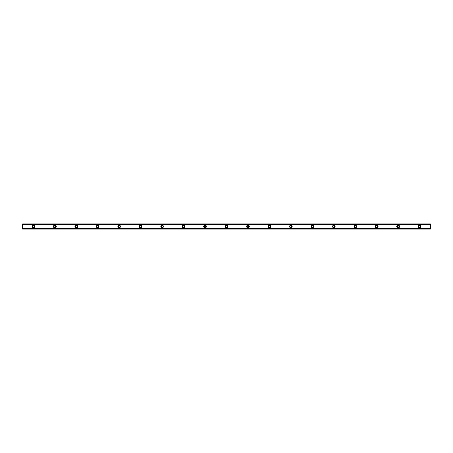 <?xml version="1.0" encoding="UTF-8"?>
<svg xmlns="http://www.w3.org/2000/svg" width="453" height="453" viewBox="0 0 453 453"><rect width="100%" height="100%" fill="white"/><g stroke="black" fill="none" stroke-linecap="round" stroke-linejoin="round"><path stroke-width="0.68" d="M33.38 227.304A0.804 0.804 0 0 1 32.576 226.5A0.804 0.804 0 0 1 33.38 225.696A0.804 0.804 0 0 1 34.185 226.5A0.804 0.804 0 0 1 33.38 227.304M419.62 227.304A0.804 0.804 0 0 1 418.815 226.5A0.804 0.804 0 0 1 419.62 225.696A0.804 0.804 0 0 1 420.424 226.5A0.804 0.804 0 0 1 419.62 227.304M398.164 227.304A0.804 0.804 0 0 1 397.36 226.5A0.804 0.804 0 0 1 398.164 225.696A0.804 0.804 0 0 1 398.968 226.5A0.804 0.804 0 0 1 398.164 227.304M376.703 227.304A0.804 0.804 0 0 1 375.899 226.5A0.804 0.804 0 0 1 376.703 225.696A0.804 0.804 0 0 1 377.508 226.5A0.804 0.804 0 0 1 376.703 227.304M355.248 227.304A0.804 0.804 0 0 1 354.444 226.5A0.804 0.804 0 0 1 355.248 225.696A0.804 0.804 0 0 1 356.052 226.5A0.804 0.804 0 0 1 355.248 227.304M333.787 227.304A0.804 0.804 0 0 1 332.983 226.5A0.804 0.804 0 0 1 333.787 225.696A0.804 0.804 0 0 1 334.591 226.5A0.804 0.804 0 0 1 333.787 227.304M312.332 227.304A0.804 0.804 0 0 1 311.528 226.5A0.804 0.804 0 0 1 312.332 225.696A0.804 0.804 0 0 1 313.136 226.5A0.804 0.804 0 0 1 312.332 227.304M290.871 227.304A0.804 0.804 0 0 1 290.067 226.5A0.804 0.804 0 0 1 290.871 225.696A0.804 0.804 0 0 1 291.681 226.5A0.804 0.804 0 0 1 290.871 227.304M269.416 227.304A0.804 0.804 0 0 1 268.612 226.5A0.804 0.804 0 0 1 269.416 225.696A0.804 0.804 0 0 1 270.22 226.5A0.804 0.804 0 0 1 269.416 227.304M247.955 227.304A0.804 0.804 0 0 1 247.151 226.5A0.804 0.804 0 0 1 247.955 225.696A0.804 0.804 0 0 1 248.765 226.5A0.804 0.804 0 0 1 247.955 227.304M226.5 227.304A0.804 0.804 0 0 1 225.696 226.5A0.804 0.804 0 0 1 226.5 225.696A0.804 0.804 0 0 1 227.304 226.5A0.804 0.804 0 0 1 226.5 227.304M205.045 227.304A0.804 0.804 0 0 1 204.235 226.5A0.804 0.804 0 0 1 205.045 225.696A0.804 0.804 0 0 1 205.849 226.5A0.804 0.804 0 0 1 205.045 227.304M183.584 227.304A0.804 0.804 0 0 1 182.78 226.5A0.804 0.804 0 0 1 183.584 225.696A0.804 0.804 0 0 1 184.388 226.5A0.804 0.804 0 0 1 183.584 227.304M162.129 227.304A0.804 0.804 0 0 1 161.319 226.5A0.804 0.804 0 0 1 162.129 225.696A0.804 0.804 0 0 1 162.933 226.5A0.804 0.804 0 0 1 162.129 227.304M140.668 227.304A0.804 0.804 0 0 1 139.864 226.5A0.804 0.804 0 0 1 140.668 225.696A0.804 0.804 0 0 1 141.472 226.5A0.804 0.804 0 0 1 140.668 227.304M119.213 227.304A0.804 0.804 0 0 1 118.409 226.5A0.804 0.804 0 0 1 119.213 225.696A0.804 0.804 0 0 1 120.017 226.5A0.804 0.804 0 0 1 119.213 227.304M97.752 227.304A0.804 0.804 0 0 1 96.948 226.5A0.804 0.804 0 0 1 97.752 225.696A0.804 0.804 0 0 1 98.556 226.5A0.804 0.804 0 0 1 97.752 227.304M76.297 227.304A0.804 0.804 0 0 1 75.492 226.5A0.804 0.804 0 0 1 76.297 225.696A0.804 0.804 0 0 1 77.101 226.5A0.804 0.804 0 0 1 76.297 227.304M54.836 227.304A0.804 0.804 0 0 1 54.032 226.5A0.804 0.804 0 0 1 54.836 225.696A0.804 0.804 0 0 1 55.64 226.5A0.804 0.804 0 0 1 54.836 227.304M33.38 225.158A1.342 1.342 0 0 0 32.038 226.5A1.342 1.342 0 0 0 33.38 227.842A1.342 1.342 0 0 0 34.722 226.5A1.342 1.342 0 0 0 33.38 225.158M419.62 225.158A1.342 1.342 0 0 0 418.278 226.5A1.342 1.342 0 0 0 419.62 227.842A1.342 1.342 0 0 0 420.962 226.5A1.342 1.342 0 0 0 419.62 225.158M398.164 225.158A1.342 1.342 0 0 0 396.822 226.5A1.342 1.342 0 0 0 398.164 227.842A1.342 1.342 0 0 0 399.506 226.5A1.342 1.342 0 0 0 398.164 225.158M376.703 225.158A1.342 1.342 0 0 0 375.361 226.5A1.342 1.342 0 0 0 376.703 227.842A1.342 1.342 0 0 0 378.045 226.5A1.342 1.342 0 0 0 376.703 225.158M355.248 225.158A1.342 1.342 0 0 0 353.906 226.5A1.342 1.342 0 0 0 355.248 227.842A1.342 1.342 0 0 0 356.59 226.5A1.342 1.342 0 0 0 355.248 225.158M333.787 225.158A1.342 1.342 0 0 0 332.451 226.5A1.342 1.342 0 0 0 333.787 227.842A1.342 1.342 0 0 0 335.129 226.5A1.342 1.342 0 0 0 333.787 225.158M312.332 225.158A1.342 1.342 0 0 0 310.99 226.5A1.342 1.342 0 0 0 312.332 227.842A1.342 1.342 0 0 0 313.674 226.5A1.342 1.342 0 0 0 312.332 225.158M290.871 225.158A1.342 1.342 0 0 0 289.535 226.5A1.342 1.342 0 0 0 290.871 227.842A1.342 1.342 0 0 0 292.213 226.5A1.342 1.342 0 0 0 290.871 225.158M269.416 225.158A1.342 1.342 0 0 0 268.074 226.5A1.342 1.342 0 0 0 269.416 227.842A1.342 1.342 0 0 0 270.758 226.5A1.342 1.342 0 0 0 269.416 225.158M247.955 225.158A1.342 1.342 0 0 0 246.619 226.5A1.342 1.342 0 0 0 247.955 227.842A1.342 1.342 0 0 0 249.297 226.5A1.342 1.342 0 0 0 247.955 225.158M226.5 225.158A1.342 1.342 0 0 0 225.158 226.5A1.342 1.342 0 0 0 226.5 227.842A1.342 1.342 0 0 0 227.842 226.5A1.342 1.342 0 0 0 226.5 225.158M205.045 225.158A1.342 1.342 0 0 0 203.703 226.5A1.342 1.342 0 0 0 205.045 227.842A1.342 1.342 0 0 0 206.381 226.5A1.342 1.342 0 0 0 205.045 225.158M183.584 225.158A1.342 1.342 0 0 0 182.242 226.5A1.342 1.342 0 0 0 183.584 227.842A1.342 1.342 0 0 0 184.926 226.5A1.342 1.342 0 0 0 183.584 225.158M162.129 225.158A1.342 1.342 0 0 0 160.787 226.5A1.342 1.342 0 0 0 162.129 227.842A1.342 1.342 0 0 0 163.465 226.5A1.342 1.342 0 0 0 162.129 225.158M140.668 225.158A1.342 1.342 0 0 0 139.326 226.5A1.342 1.342 0 0 0 140.668 227.842A1.342 1.342 0 0 0 142.01 226.5A1.342 1.342 0 0 0 140.668 225.158M119.213 225.158A1.342 1.342 0 0 0 117.871 226.5A1.342 1.342 0 0 0 119.213 227.842A1.342 1.342 0 0 0 120.549 226.5A1.342 1.342 0 0 0 119.213 225.158M97.752 225.158A1.342 1.342 0 0 0 96.41 226.5A1.342 1.342 0 0 0 97.752 227.842A1.342 1.342 0 0 0 99.094 226.5A1.342 1.342 0 0 0 97.752 225.158M76.297 225.158A1.342 1.342 0 0 0 74.955 226.5A1.342 1.342 0 0 0 76.297 227.842A1.342 1.342 0 0 0 77.639 226.5A1.342 1.342 0 0 0 76.297 225.158M54.836 225.158A1.342 1.342 0 0 0 53.494 226.5A1.342 1.342 0 0 0 54.836 227.842A1.342 1.342 0 0 0 56.178 226.5A1.342 1.342 0 0 0 54.836 225.158M22.65 224.422L430.35 224.422L430.35 223.901L22.65 223.901L22.65 224.45L430.35 224.422M430.35 229.099L22.65 229.099M430.35 224.45L430.35 228.55L22.65 228.55L22.65 229.014M430.35 229.014L430.35 228.578L22.65 228.578L430.35 228.55M22.65 228.55L22.65 224.45M22.65 223.901L430.35 223.901M430.35 228.505L22.65 228.505M22.65 224.495L430.35 224.495M22.65 223.986L430.35 223.986"/></g></svg>
